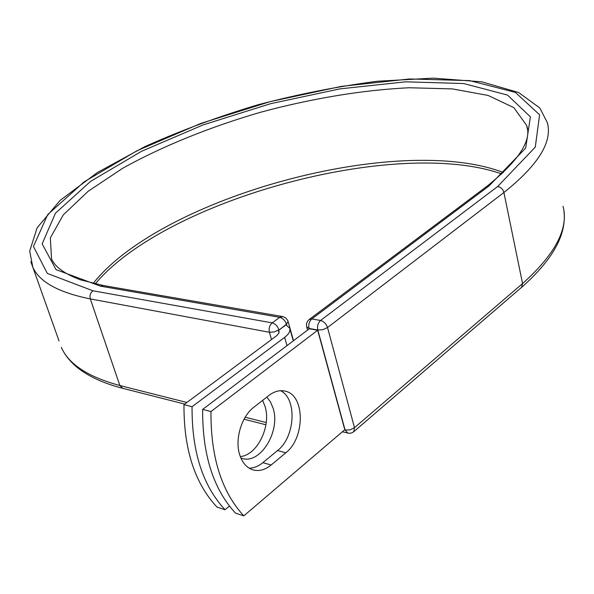 <?xml version="1.0" encoding="UTF-8"?>
<svg xmlns="http://www.w3.org/2000/svg" width="594" height="594" viewBox="0 0 594 594"><rect width="100%" height="100%" fill="white"/><g stroke="black" fill="none" stroke-linecap="round" stroke-linejoin="round"><path stroke-width="0.89" d="M239.724 454.863C242.189 462.429 246.295 467.337 252.042 469.572C258.397 471.695 264.768 470.173 271.146 465.013L285.803 452.806C305.056 438.082 305.16 395.738 285.766 391.283C280.219 389.761 274.606 391.149 268.926 395.448L253.816 407.269C241.483 416.446 234.6 439.463 239.724 454.863M249.101 468.139C253.838 468.117 258.435 466.297 262.875 462.667L277.524 450.556C295.3 436.984 297.297 398.7 280.554 390.689M262.593 400.401L264.976 406.192C271.517 425.883 257.373 455.286 240.303 456.563M266.832 397.089L270.493 401.975L273.054 408.137C281.029 431.578 259.541 465.859 240.978 458.048L240.874 458.004M229.425 506.081L225.052 509.741C202.762 485.795 191.765 451.447 192.062 406.704L284.623 337.37C288.929 334.028 290.622 330.962 289.709 328.163L286.011 324.896L278.423 330.487L279.054 332.692M225.052 509.741L217.033 507.12C194.728 483.271 183.709 449.109 183.977 404.64L276.923 335.513L279.009 332.826L279.091 331.608L278.423 330.487M192.062 406.704L183.977 404.64M286.486 325.104L286.011 324.896M202.658 409.407L309.311 328.742L317.664 330.234L344.795 429.729L243.8 515.867L235.551 513.171C213.291 489.1 202.324 454.514 202.658 409.407L210.981 411.531C210.618 456.92 221.555 491.698 243.8 515.867M317.664 330.234L210.981 411.531M262.875 462.667L271.146 465.013M286.969 345.641L284.623 337.37M286.746 325.23L286.471 324.257L278.994 330.093M30.851 261.754L32.811 267.218L29.7 251.114L37.11 227.821L60.157 200.356L97.394 172.527L144.758 146.681C180.242 130.725 217.946 116.766 257.878 104.804C298.292 94.186 338.201 86.323 377.613 81.23L433.204 78.133L481.823 81.831L518.629 92.523L539.805 107.974L547.334 122.594C552.68 141.825 538.201 165.132 503.905 192.501C502.895 189.085 500.794 187.103 497.609 186.553L535.283 147.119L539.597 114.798L515.369 92.389L469.683 80.621L409.667 78.957L341.498 86.353L270.344 101.581L200.75 123.448L137.132 150.668L84.289 181.734L47.691 214.627L33.435 246.48L47.334 273.418L92.931 290.793C90.347 292.805 89.471 295.508 90.303 298.908L269.401 332.261C268.622 328.385 269.55 325.252 272.193 322.876L279.759 317.337L282.811 316.587L285.699 317.909L287.689 320.389L288.075 321.391L286.471 324.257C285.127 320.537 282.893 318.228 279.759 317.337L100.364 286.122L103.378 285.536L282.469 316.528M92.931 290.793L272.193 322.876C275.326 323.789 277.569 326.106 278.92 329.841L274.257 331.935L269.401 332.261L271.503 339.553M59.021 340.911L32.811 267.218C39.449 281.95 58.613 292.515 90.303 298.908L119.862 385.528L186.88 402.48M245.188 417.226L266.216 422.542M184.697 404.098L122.401 388.238C102.807 383.123 87.504 375.987 76.5 366.84C69.557 360.952 64.494 354.455 61.308 347.334C68.704 364.256 88.224 376.99 119.862 385.528L122.743 388.328M100.364 286.122L56.059 269.646L42.152 243.867L55.45 213.209L90.518 181.422L141.535 151.307L203.17 124.881L270.693 103.66L339.731 88.907L405.754 81.816L463.684 83.539L507.506 95.07L530.397 116.84L525.69 148.055L489.011 185.967L486.449 186.665L309.259 319.453L311.791 318.956L320.582 320.463C323.879 321.384 326.188 323.745 327.524 327.554L503.905 192.501L522.564 283.553C555.375 254.15 568.866 228.4 563.053 206.304M344.594 429.908L345.077 430.026L317.812 330.012L322.839 329.677L327.524 327.554L354.492 427.68L522.564 283.553L521.517 287.414C552.888 259.756 567.01 234.177 563.884 210.684M503.393 172.52C398.24 132.38 161.783 196.926 93.117 283.464M527.346 128.98L526.648 125.438L513.817 107.618L488.082 95.434L452.324 88.9L409.311 87.756C362.615 89.946 311.219 98.567 260.246 112.34C209.63 127.123 162.058 146.324 122.535 168.369L88.202 191.246L63.328 214.828L50.334 237.897L51.552 258.977C55.138 267.025 64.768 273.975 80.45 279.826L103.378 285.536M489.011 185.967L311.791 318.956C309.199 321.354 308.279 324.517 309.029 328.445L309.14 328.868M497.609 186.553L320.582 320.463C317.983 322.884 317.062 326.061 317.812 330.012L309.029 328.445L306.682 326.834M347.884 433.175L345.077 430.026L349.992 429.863L354.492 427.68L353.772 431.704L521.517 287.414M277.524 450.556L285.803 452.806M293.28 340.867L289.902 328.868M244.045 419.208L265.912 424.777M501.833 173.975C396.346 136.776 165.875 199.51 95.174 283.932M527.353 129.091L526.648 125.438C532.083 140.407 518.688 160.818 486.449 186.665M283.917 390.867L285.766 391.283M293.503 340.696L288.135 321.606M309.259 319.453C306.846 321.465 306.007 323.997 306.742 327.056L307.566 330.064M353.772 431.704L351.752 432.9L349.443 433.338L342.352 431.816"/></g></svg>
